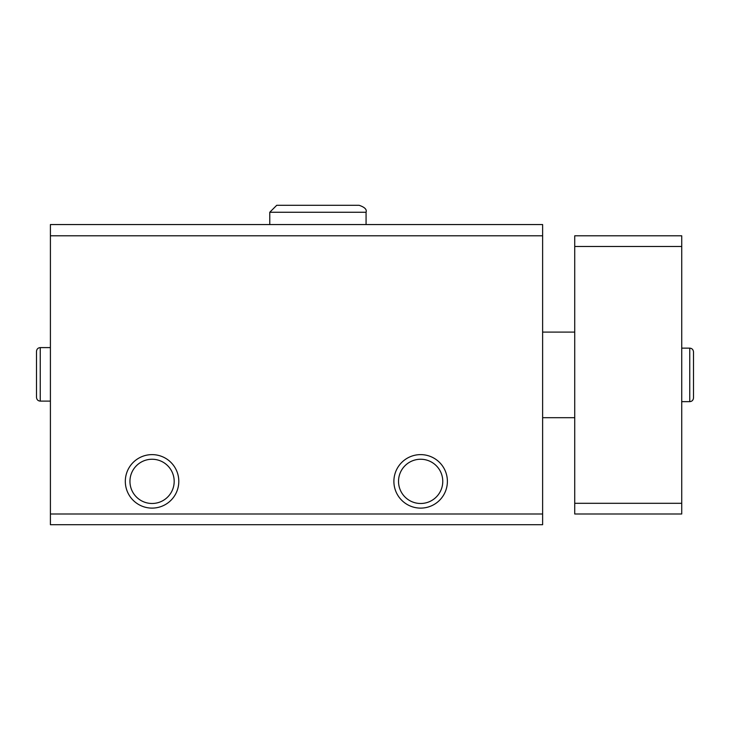 <?xml version="1.0" encoding="UTF-8"?>
<svg xmlns="http://www.w3.org/2000/svg" width="730" height="730" viewBox="0 0 730 730"><rect width="100%" height="100%" fill="white"/><g stroke="black" fill="none" stroke-linecap="round" stroke-linejoin="round"><path stroke-width="1.09" d="M50.407 524.706L542.627 524.706L542.627 514.002L50.407 514.002L50.407 524.706M50.407 514.002L50.407 224.557L542.627 224.557L542.627 514.002M125.314 481.362A26.755 26.755 0 0 0 165.436 504.53A26.755 26.755 0 0 0 165.436 458.203A26.755 26.755 0 0 0 125.314 481.362M393.89 481.362A26.755 26.755 0 0 0 434.022 504.53A26.755 26.755 0 0 0 434.022 458.203A26.755 26.755 0 0 0 393.89 481.362M50.407 235.79L542.627 235.79M398.525 481.362A22.119 22.119 0 0 0 431.704 500.524A22.119 22.119 0 0 0 431.704 462.209A22.119 22.119 0 0 0 398.525 481.362M129.949 481.362A22.119 22.119 0 0 0 163.118 500.524A22.119 22.119 0 0 0 163.118 462.209A22.119 22.119 0 0 0 129.949 481.362M681.729 246.494L574.729 246.494L574.729 235.79L681.729 235.79L681.729 514.002L574.729 514.002L574.729 503.298L681.729 503.298M574.729 246.494L574.729 503.298M269.772 224.557L269.772 212.257L366.068 212.257C367.026 209.492 364.708 207.174 359.114 205.294L276.725 205.294L269.772 212.257M689.759 348.146L689.759 401.646C691.985 401.473 693.235 400.223 693.5 397.905L693.5 351.897C693.235 349.579 691.985 348.329 689.759 348.146L681.729 348.146M40.241 401.117L40.241 347.608C38.015 347.79 36.765 349.04 36.5 351.358L36.5 397.366C36.765 399.684 38.015 400.934 40.241 401.117L50.407 401.117M542.627 417.697L574.729 417.697M542.627 332.095L574.729 332.095M681.729 401.646L689.759 401.646M693.5 375.12L693.5 397.905M693.5 374.663L693.5 351.897M366.068 224.557L366.068 212.257C367.026 209.492 364.708 207.174 359.114 205.294L276.725 205.294M36.5 351.358L36.5 374.143L36.5 351.358C36.765 349.04 38.015 347.79 40.241 347.608L50.407 347.608M36.5 374.599L36.5 397.366"/></g></svg>
